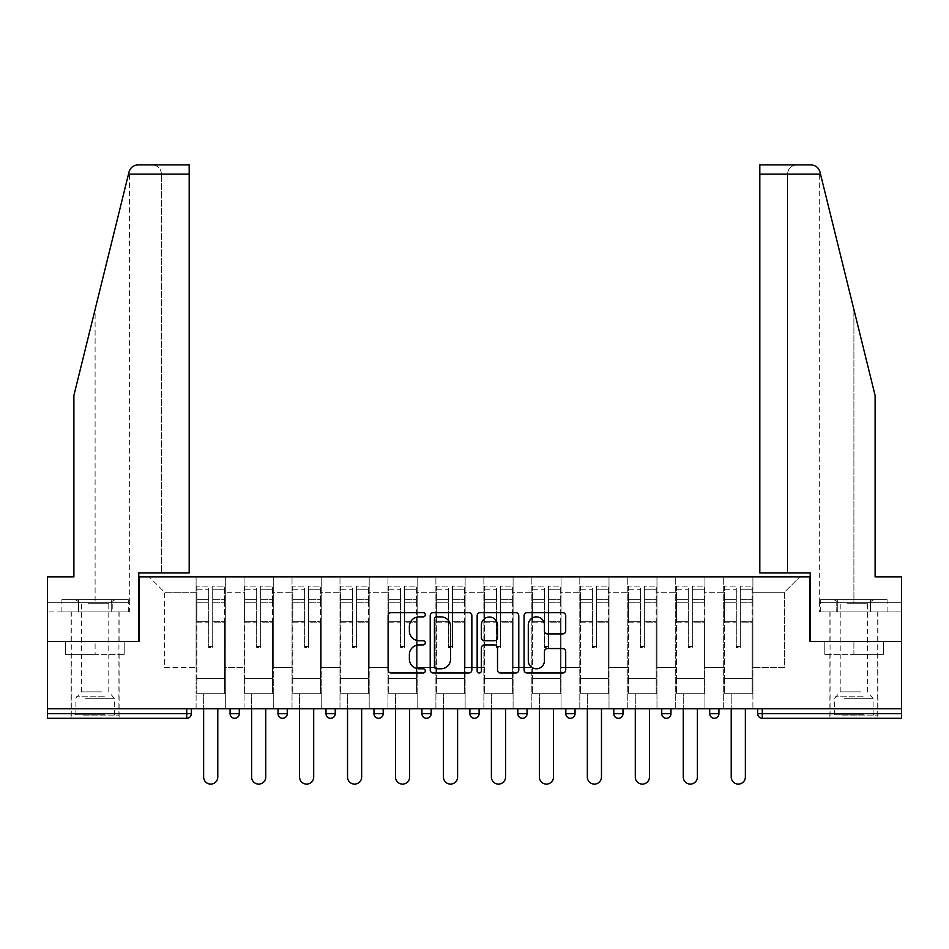 <?xml version="1.0" encoding="UTF-8"?>
<svg xmlns="http://www.w3.org/2000/svg" width="949" height="949" viewBox="0 0 949 949"><rect width="100%" height="100%" fill="white"/><g stroke="black" fill="none" stroke-linecap="round" stroke-linejoin="round"><path stroke-width="0.71" stroke-dasharray="4.75 3.56" d="M425.306 614.762A2.112 2.112 0 0 0 423.195 612.651L391.13 612.651A3.013 3.013 0 0 0 388.117 615.664L388.117 669.994A3.013 3.013 0 0 0 391.13 673.007L423.195 673.007A2.112 2.112 0 0 0 425.306 670.896A2.112 2.112 0 0 0 423.195 668.784L419.043 668.784A9.656 9.656 0 0 1 409.387 659.128L409.387 654.596A9.656 9.656 0 0 1 419.043 644.94L423.195 644.94A2.112 2.112 0 0 0 425.306 642.829A2.112 2.112 0 0 0 423.195 640.717L419.043 640.717A9.656 9.656 0 0 1 409.387 631.061L409.387 626.53A9.656 9.656 0 0 1 419.043 616.874L423.195 616.874A2.112 2.112 0 0 0 425.306 614.762M853.898 718.31L829.912 718.31L853.898 718.31M853.898 654.359L883.566 654.359L824.23 654.359L853.898 654.359L853.898 641.441L824.23 641.441L883.566 641.441L829.912 641.441L853.898 641.441L853.898 654.359M95.102 718.31L119.088 718.31L95.102 718.31M95.102 654.359L65.434 654.359L124.77 654.359L95.102 654.359L95.102 641.441L65.434 641.441L124.77 641.441L71.128 641.441L119.088 641.441L95.102 641.441L95.102 654.359M752.901 693.707L723.684 693.707L752.901 693.707L752.901 576.885L799.782 576.885L752.901 576.885L752.901 592.259L784.408 592.259L752.901 592.259L752.901 667.574L784.408 667.574L784.408 592.259L799.782 576.885L784.408 592.259L784.408 667.574L752.901 667.574L752.901 576.885L752.901 693.707L723.684 693.707L752.901 693.707L752.901 708.773L723.684 708.773L752.901 708.773L752.901 693.707M704.929 693.707L675.724 693.707L704.929 693.707L704.929 576.885L752.901 576.885L704.929 576.885L704.929 592.259L723.684 592.259L723.684 667.574L723.684 592.259L704.929 592.259L704.929 667.574L723.684 667.574L704.929 667.574L704.929 576.885L704.929 693.707L675.724 693.707L704.929 693.707L704.929 708.773L675.724 708.773L704.929 708.773L704.929 693.707M656.969 693.707L627.764 693.707L656.969 693.707L656.969 576.885L704.929 576.885L656.969 576.885L656.969 592.259L675.724 592.259L675.724 667.574L675.724 592.259L656.969 592.259L656.969 667.574L675.724 667.574L656.969 667.574L656.969 576.885L656.969 693.707L627.764 693.707L656.969 693.707L656.969 708.773L627.764 708.773L656.969 708.773L656.969 693.707M609.009 693.707L579.803 693.707L609.009 693.707L609.009 576.885L656.969 576.885L609.009 576.885L609.009 592.259L627.764 592.259L627.764 667.574L627.764 592.259L609.009 592.259L609.009 667.574L627.764 667.574L609.009 667.574L609.009 576.885L609.009 693.707L579.803 693.707L609.009 693.707L609.009 708.773L579.803 708.773L609.009 708.773L609.009 693.707M561.049 693.707L531.843 693.707L561.049 693.707L561.049 576.885L609.009 576.885L561.049 576.885L561.049 592.259L579.803 592.259L579.803 667.574L579.803 592.259L561.049 592.259L561.049 667.574L579.803 667.574L561.049 667.574L561.049 576.885L561.049 693.707L531.843 693.707L561.049 693.707L561.049 708.773L531.843 708.773L561.049 708.773L561.049 693.707M513.089 693.707L483.871 693.707L513.089 693.707L513.089 576.885L561.049 576.885L513.089 576.885L513.089 592.259L531.843 592.259L531.843 667.574L531.843 592.259L513.089 592.259L513.089 667.574L531.843 667.574L513.089 667.574L513.089 576.885L513.089 693.707L483.871 693.707L513.089 693.707L513.089 708.773L483.871 708.773L513.089 708.773L513.089 693.707M465.129 693.707L435.911 693.707L465.129 693.707L465.129 576.885L513.089 576.885L465.129 576.885L465.129 592.259L483.871 592.259L483.871 667.574L483.871 592.259L465.129 592.259L465.129 667.574L483.871 667.574L465.129 667.574L465.129 576.885L465.129 693.707L435.911 693.707L465.129 693.707L465.129 708.773L435.911 708.773L465.129 708.773L465.129 693.707M417.157 693.707L387.951 693.707L417.157 693.707L417.157 576.885L465.129 576.885L417.157 576.885L417.157 592.259L435.911 592.259L435.911 667.574L435.911 592.259L417.157 592.259L417.157 667.574L435.911 667.574L417.157 667.574L417.157 576.885L417.157 693.707L387.951 693.707L417.157 693.707L417.157 708.773L387.951 708.773L417.157 708.773L417.157 693.707M369.197 693.707L339.991 693.707L369.197 693.707L369.197 576.885L417.157 576.885L369.197 576.885L369.197 592.259L387.951 592.259L387.951 667.574L387.951 592.259L369.197 592.259L369.197 667.574L387.951 667.574L369.197 667.574L369.197 576.885L369.197 693.707L339.991 693.707L369.197 693.707L369.197 708.773L339.991 708.773L369.197 708.773L369.197 693.707M321.237 693.707L292.031 693.707L321.237 693.707L321.237 576.885L369.197 576.885L321.237 576.885L321.237 592.259L339.991 592.259L339.991 667.574L339.991 592.259L321.237 592.259L321.237 667.574L339.991 667.574L321.237 667.574L321.237 576.885L321.237 693.707L292.031 693.707L321.237 693.707L321.237 708.773L292.031 708.773L321.237 708.773L321.237 693.707M273.276 693.707L244.071 693.707L273.276 693.707L273.276 576.885L321.237 576.885L273.276 576.885L273.276 592.259L292.031 592.259L292.031 667.574L292.031 592.259L273.276 592.259L273.276 667.574L292.031 667.574L273.276 667.574L273.276 576.885L273.276 693.707L244.071 693.707L273.276 693.707L273.276 708.773L244.071 708.773L273.276 708.773L273.276 693.707M811.004 164.901C815.582 165.209 818.56 167.546 819.96 171.911L875.108 395.484L875.108 576.885L875.108 395.484L820.505 174.118L875.108 395.484L875.108 576.885L901.55 576.885L901.55 602.71L836.769 602.71L901.55 602.71L853.898 602.71L901.55 602.71L901.55 611.927L836.769 611.927L901.55 611.927L901.55 576.885L875.108 576.885L901.55 576.885L901.55 641.441L809.924 641.441L809.924 576.885L139.076 576.885L139.076 641.441L47.45 641.441L47.45 708.773L186.728 708.773L47.45 708.773L47.45 718.31L186.728 718.31L186.728 713.695L47.45 713.695M244.071 576.885L273.276 576.885L225.316 576.885L244.071 576.885L244.071 667.574L244.071 592.259L225.316 592.259L244.071 592.259L244.071 576.885L244.071 693.707L244.071 576.885M196.099 576.885L225.316 576.885L225.316 667.574L244.071 667.574L225.316 667.574L225.316 576.885L225.316 693.707L196.099 693.707L225.316 693.707L225.316 576.885L149.218 576.885L196.099 576.885L196.099 667.574L196.099 592.259L164.592 592.259L196.099 592.259L196.099 576.885L196.099 693.707L225.316 693.707L196.099 693.707L196.099 576.885M723.684 592.259L723.684 576.885L723.684 592.259M675.724 592.259L675.724 576.885L675.724 592.259M627.764 592.259L627.764 576.885L627.764 592.259M579.803 592.259L579.803 576.885L579.803 592.259M531.843 592.259L531.843 576.885L531.843 592.259M483.871 592.259L483.871 576.885L483.871 592.259M435.911 592.259L435.911 576.885L435.911 592.259M387.951 592.259L387.951 576.885L387.951 592.259M339.991 592.259L339.991 576.885L339.991 592.259M292.031 592.259L292.031 576.885L292.031 592.259M164.592 667.574L196.099 667.574L164.592 667.574L164.592 592.259L149.218 576.885L164.592 592.259L164.592 667.574M759.817 164.901L759.817 572.888L787.48 572.888L787.48 174.118L787.48 572.888L759.817 572.888L759.817 164.901L759.817 572.888L810.232 572.888L810.232 641.441L901.55 641.441L901.55 708.773L47.45 708.773M901.55 713.695L762.272 713.695L762.272 718.31A4.615 4.615 0 0 1 757.658 713.695A4.615 4.615 0 0 0 762.272 718.31L901.55 718.31L901.55 708.773L757.658 708.773L901.55 708.773M196.099 708.773L196.099 693.707L196.099 708.773L225.316 708.773L225.316 693.707L225.316 708.773L196.099 708.773M186.728 708.773L191.342 708.773L186.728 708.773L186.728 713.695L191.342 713.695M709.698 708.773L718.927 708.773L709.698 708.773M661.738 708.773L670.967 708.773L661.738 708.773M613.778 708.773L622.995 708.773L613.778 708.773M565.818 708.773L575.035 708.773L565.818 708.773L565.818 713.695L575.035 713.695L575.035 708.773M517.846 708.773L527.075 708.773L517.846 708.773M469.885 708.773L479.115 708.773L469.885 708.773L469.885 713.695L479.115 713.695L479.115 708.773M421.925 708.773L431.154 708.773L421.925 708.773M373.965 708.773L383.182 708.773L373.965 708.773M326.005 708.773L335.222 708.773L326.005 708.773M278.033 708.773L287.262 708.773L278.033 708.773M230.073 708.773L239.302 708.773L230.073 708.773M244.071 708.773L244.071 693.707L244.071 708.773M292.031 708.773L292.031 576.885L292.031 708.773M339.991 708.773L339.991 576.885L339.991 708.773M387.951 708.773L387.951 576.885L387.951 708.773M435.911 708.773L435.911 576.885L435.911 708.773M483.871 708.773L483.871 576.885L483.871 708.773M531.843 708.773L531.843 576.885L531.843 708.773M579.803 708.773L579.803 576.885L579.803 708.773M627.764 708.773L627.764 576.885L627.764 708.773M675.724 708.773L675.724 576.885L675.724 708.773M723.684 708.773L723.684 576.885L723.684 708.773M373.965 713.695L383.182 713.695L383.182 708.773M522.46 718.31A4.615 4.615 0 0 1 517.846 713.695A4.615 4.615 0 0 0 522.46 718.31A4.615 4.615 0 0 0 527.075 713.695L527.075 708.773M618.392 718.31A4.615 4.615 0 0 0 622.995 713.695L622.995 708.773M474.5 718.31A4.615 4.615 0 0 0 479.115 713.695M570.42 718.31A4.615 4.615 0 0 0 575.035 713.695M714.312 718.31A4.615 4.615 0 0 1 709.698 713.695A4.615 4.615 0 0 0 714.312 718.31A4.615 4.615 0 0 0 718.927 713.695L709.698 713.695M471.855 669.994L471.855 615.664A3.013 3.013 0 0 0 468.842 612.651L433.23 612.651A3.013 3.013 0 0 0 430.217 615.664L430.217 669.994A3.013 3.013 0 0 0 433.23 673.007L468.842 673.007A3.013 3.013 0 0 0 471.855 669.994M436.552 616.874A2.112 2.112 0 0 0 434.44 618.985L434.44 666.673A2.112 2.112 0 0 0 436.552 668.784L440.929 668.784A9.656 9.656 0 0 0 450.585 659.128L450.585 626.53A9.656 9.656 0 0 0 440.929 616.874L436.552 616.874M480.158 612.651L515.77 612.651A3.013 3.013 0 0 1 518.783 615.664L518.783 669.994A3.013 3.013 0 0 1 515.77 673.007L500.526 673.007A3.013 3.013 0 0 1 497.513 669.994L497.513 647.965A3.013 3.013 0 0 0 494.488 644.94L484.381 644.94A3.013 3.013 0 0 0 481.368 647.965L481.368 670.896A2.112 2.112 0 0 1 479.257 673.007A2.112 2.112 0 0 1 477.145 670.896L477.145 615.664A3.013 3.013 0 0 1 480.158 612.651M497.513 625.094A8.078 8.078 0 0 0 489.435 617.028A8.078 8.078 0 0 0 481.368 625.094L481.368 637.704A3.013 3.013 0 0 0 484.381 640.717L494.488 640.717A3.013 3.013 0 0 0 497.513 637.704L497.513 625.094M547.454 633.932L562.698 633.932A3.013 3.013 0 0 0 565.711 630.907L565.711 615.664A3.013 3.013 0 0 0 562.698 612.651L527.086 612.651A3.013 3.013 0 0 0 524.073 615.664L524.073 669.994A3.013 3.013 0 0 0 527.086 673.007L562.698 673.007A3.013 3.013 0 0 0 565.711 669.994L565.711 651.583A3.013 3.013 0 0 0 562.698 648.558L547.454 648.558A3.013 3.013 0 0 0 544.441 651.583L544.441 660.706A8.078 8.078 0 0 1 536.363 668.784A8.078 8.078 0 0 1 528.296 660.706L528.296 624.952A8.078 8.078 0 0 1 536.363 616.874A8.078 8.078 0 0 1 544.441 624.952L544.441 630.907A3.013 3.013 0 0 0 547.454 633.932M124.77 654.359L124.77 641.441L124.77 654.359M65.434 654.359L65.434 641.441L65.434 654.359M824.23 654.359L824.23 641.441L824.23 654.359M883.566 654.359L883.566 641.441L883.566 654.359M212.706 622.781L212.706 589.246L224.545 589.246L224.545 586.102L224.545 602.817L224.545 589.246L212.706 589.246L212.706 586.102L224.545 586.102L212.706 586.102L212.706 622.781L224.545 622.781L224.545 599.685L224.545 678.345L224.545 621.702L224.545 678.345L196.87 678.345L196.87 589.246L208.709 589.246L208.709 622.781L208.709 586.102L196.87 586.102L208.709 586.102L208.709 646.506L212.706 646.506L212.706 586.102L212.706 621.702L224.545 621.702L212.706 621.702L212.706 646.506L208.709 646.506L208.709 589.246L196.87 589.246L196.87 586.102L196.87 602.817L208.709 602.817L196.87 602.817L196.87 616.85L196.87 599.685L208.709 599.685L196.87 599.685L196.87 622.781L196.87 616.85L196.87 621.702L208.709 621.702L196.87 621.702L196.87 678.345L196.87 622.781L208.709 622.781L208.709 647.598L212.706 647.598L212.706 622.781L224.545 622.781L224.545 693.707L196.87 693.707L224.545 693.707L224.545 678.345L196.87 678.345L224.545 678.345L196.87 678.345L196.87 622.781L208.709 622.781L208.709 647.598L212.706 647.598L212.706 622.781M217.784 708.773L217.784 777.029A7.07 7.07 0 0 1 210.702 784.099A7.07 7.07 0 0 1 203.632 777.029L203.632 693.707L217.784 693.707L203.632 693.707L203.632 708.773M196.87 678.345L196.87 693.707L196.87 678.345M212.706 647.598L212.706 646.506L212.706 647.598M208.709 647.598L208.709 646.506L208.709 647.598M260.667 622.781L260.667 589.246L272.505 589.246L272.505 586.102L272.505 602.817L272.505 589.246L260.667 589.246L260.667 586.102L272.505 586.102L260.667 586.102L260.667 622.781L272.505 622.781L272.505 599.685L272.505 678.345L272.505 621.702L272.505 678.345L244.83 678.345L244.83 589.246L256.669 589.246L256.669 622.781L256.669 586.102L244.83 586.102L256.669 586.102L256.669 646.506L260.667 646.506L260.667 586.102L260.667 621.702L272.505 621.702L260.667 621.702L260.667 646.506L256.669 646.506L256.669 589.246L244.83 589.246L244.83 586.102L244.83 602.817L256.669 602.817L244.83 602.817L244.83 616.85L244.83 599.685L256.669 599.685L244.83 599.685L244.83 622.781L244.83 616.85L244.83 621.702L256.669 621.702L244.83 621.702L244.83 678.345L244.83 622.781L256.669 622.781L256.669 647.598L260.667 647.598L260.667 622.781L272.505 622.781L272.505 693.707L244.83 693.707L272.505 693.707L272.505 678.345L244.83 678.345L272.505 678.345L244.83 678.345L244.83 622.781L256.669 622.781L256.669 647.598L260.667 647.598L260.667 622.781M265.744 708.773L265.744 777.029A7.07 7.07 0 0 1 258.674 784.099A7.07 7.07 0 0 1 251.604 777.029L251.604 693.707L265.744 693.707L251.604 693.707L251.604 708.773M244.83 678.345L244.83 693.707L244.83 678.345M260.667 647.598L260.667 646.506L260.667 647.598M256.669 647.598L256.669 646.506L256.669 647.598M308.627 622.781L308.627 589.246L320.465 589.246L320.465 586.102L320.465 602.817L320.465 589.246L308.627 589.246L308.627 586.102L320.465 586.102L308.627 586.102L308.627 622.781L320.465 622.781L320.465 599.685L320.465 678.345L320.465 621.702L320.465 678.345L292.802 678.345L292.802 589.246L304.629 589.246L304.629 622.781L304.629 586.102L292.802 586.102L304.629 586.102L304.629 646.506L308.627 646.506L308.627 586.102L308.627 621.702L320.465 621.702L308.627 621.702L308.627 646.506L304.629 646.506L304.629 589.246L292.802 589.246L292.802 586.102L292.802 602.817L304.629 602.817L292.802 602.817L292.802 616.85L292.802 599.685L304.629 599.685L292.802 599.685L292.802 622.781L292.802 616.85L292.802 621.702L304.629 621.702L292.802 621.702L292.802 678.345L292.802 622.781L304.629 622.781L304.629 647.598L308.627 647.598L308.627 622.781L320.465 622.781L320.465 693.707L292.802 693.707L320.465 693.707L320.465 678.345L292.802 678.345L320.465 678.345L292.802 678.345L292.802 622.781L304.629 622.781L304.629 647.598L308.627 647.598L308.627 622.781M313.704 708.773L313.704 777.029A7.07 7.07 0 0 1 306.634 784.099A7.07 7.07 0 0 1 299.564 777.029L299.564 693.707L313.704 693.707L299.564 693.707L299.564 708.773M292.802 678.345L292.802 693.707L292.802 678.345M308.627 647.598L308.627 646.506L308.627 647.598M304.629 647.598L304.629 646.506L304.629 647.598M356.587 622.781L356.587 589.246L368.426 589.246L368.426 586.102L368.426 602.817L368.426 589.246L356.587 589.246L356.587 586.102L368.426 586.102L356.587 586.102L356.587 622.781L368.426 622.781L368.426 599.685L368.426 678.345L368.426 621.702L368.426 678.345L340.762 678.345L340.762 589.246L352.601 589.246L352.601 622.781L352.601 586.102L340.762 586.102L352.601 586.102L352.601 646.506L356.587 646.506L356.587 586.102L356.587 621.702L368.426 621.702L356.587 621.702L356.587 646.506L352.601 646.506L352.601 589.246L340.762 589.246L340.762 586.102L340.762 602.817L352.601 602.817L340.762 602.817L340.762 616.85L340.762 599.685L352.601 599.685L340.762 599.685L340.762 622.781L340.762 616.85L340.762 621.702L352.601 621.702L340.762 621.702L340.762 678.345L340.762 622.781L352.601 622.781L352.601 647.598L356.587 647.598L356.587 622.781L368.426 622.781L368.426 693.707L340.762 693.707L368.426 693.707L368.426 678.345L340.762 678.345L368.426 678.345L340.762 678.345L340.762 622.781L352.601 622.781L352.601 647.598L356.587 647.598L356.587 622.781M361.664 708.773L361.664 777.029A7.07 7.07 0 0 1 354.594 784.099A7.07 7.07 0 0 1 347.524 777.029L347.524 693.707L361.664 693.707L347.524 693.707L347.524 708.773M340.762 678.345L340.762 693.707L340.762 678.345M356.587 647.598L356.587 646.506L356.587 647.598M352.601 647.598L352.601 646.506L352.601 647.598M404.559 622.781L404.559 589.246L416.397 589.246L416.397 586.102L416.397 602.817L416.397 589.246L404.559 589.246L404.559 586.102L416.397 586.102L404.559 586.102L404.559 622.781L416.397 622.781L416.397 599.685L416.397 678.345L416.397 621.702L416.397 678.345L388.722 678.345L388.722 589.246L400.561 589.246L400.561 622.781L400.561 586.102L388.722 586.102L400.561 586.102L400.561 646.506L404.559 646.506L404.559 586.102L404.559 621.702L416.397 621.702L404.559 621.702L404.559 646.506L400.561 646.506L400.561 589.246L388.722 589.246L388.722 586.102L388.722 602.817L400.561 602.817L388.722 602.817L388.722 616.85L388.722 599.685L400.561 599.685L388.722 599.685L388.722 622.781L388.722 616.85L388.722 621.702L400.561 621.702L388.722 621.702L388.722 678.345L388.722 622.781L400.561 622.781L400.561 647.598L404.559 647.598L404.559 622.781L416.397 622.781L416.397 693.707L388.722 693.707L416.397 693.707L416.397 678.345L388.722 678.345L416.397 678.345L388.722 678.345L388.722 622.781L400.561 622.781L400.561 647.598L404.559 647.598L404.559 622.781M409.624 708.773L409.624 777.029A7.07 7.07 0 0 1 402.554 784.099A7.07 7.07 0 0 1 395.484 777.029L395.484 693.707L409.624 693.707L395.484 693.707L395.484 708.773M388.722 678.345L388.722 693.707L388.722 678.345M404.559 647.598L404.559 646.506L404.559 647.598M400.561 647.598L400.561 646.506L400.561 647.598M452.519 622.781L452.519 589.246L464.358 589.246L464.358 586.102L464.358 602.817L464.358 589.246L452.519 589.246L452.519 586.102L464.358 586.102L452.519 586.102L452.519 622.781L464.358 622.781L464.358 599.685L464.358 678.345L464.358 621.702L464.358 678.345L436.682 678.345L436.682 589.246L448.521 589.246L448.521 622.781L448.521 586.102L436.682 586.102L448.521 586.102L448.521 646.506L452.519 646.506L452.519 586.102L452.519 621.702L464.358 621.702L452.519 621.702L452.519 646.506L448.521 646.506L448.521 589.246L436.682 589.246L436.682 586.102L436.682 602.817L448.521 602.817L436.682 602.817L436.682 616.85L436.682 599.685L448.521 599.685L436.682 599.685L436.682 622.781L436.682 616.85L436.682 621.702L448.521 621.702L436.682 621.702L436.682 678.345L436.682 622.781L448.521 622.781L448.521 647.598L452.519 647.598L452.519 622.781L464.358 622.781L464.358 693.707L436.682 693.707L464.358 693.707L464.358 678.345L436.682 678.345L464.358 678.345L436.682 678.345L436.682 622.781L448.521 622.781L448.521 647.598L452.519 647.598L452.519 622.781M457.596 708.773L457.596 777.029A7.07 7.07 0 0 1 450.514 784.099A7.07 7.07 0 0 1 443.444 777.029L443.444 693.707L457.596 693.707L443.444 693.707L443.444 708.773M436.682 678.345L436.682 693.707L436.682 678.345M452.519 647.598L452.519 646.506L452.519 647.598M448.521 647.598L448.521 646.506L448.521 647.598M84.734 715.854L115.861 715.854L84.734 715.854M104.71 714.312L75.884 714.312L104.71 714.312M85.113 599.638L115.09 599.638L85.113 599.638M88.269 603.267L108.791 603.267L88.269 603.267M101.946 691.868L81.424 691.868L101.946 691.868M83.192 715.854L118.933 715.854L83.192 715.854M83.192 611.927L118.933 611.927L83.192 611.927M78.506 611.927L128.293 611.927L61.91 611.927L78.506 611.927L78.506 599.638L128.293 599.638L61.91 599.638L78.506 599.638L78.506 611.927M111.697 611.927L111.697 599.638L111.697 611.927M128.293 611.927L128.293 599.638M61.91 611.927L61.91 599.638M843.519 715.854L874.646 715.854L843.519 715.854M863.507 714.312L834.681 714.312L863.507 714.312M843.898 599.638L873.875 599.638L843.898 599.638M847.054 603.267L867.576 603.267L847.054 603.267M860.731 691.868L840.209 691.868L860.731 691.868M841.977 715.854L877.718 715.854L841.977 715.854M841.977 611.927L877.718 611.927L841.977 611.927M837.303 611.927L887.09 611.927L820.707 611.927L837.303 611.927L837.303 599.638L887.09 599.638L820.707 599.638L837.303 599.638L837.303 611.927M870.494 611.927L870.494 599.638L870.494 611.927M887.09 611.927L887.09 599.638M820.707 611.927L820.707 599.638M95.102 611.927L119.088 611.927L95.102 611.927M95.102 309.481L129.04 171.911L73.892 395.484L95.102 309.481L95.102 602.71L47.45 602.71L47.45 576.885L73.892 576.885L73.892 395.484L73.892 576.885L47.45 576.885L47.45 641.441L138.768 641.441L138.768 572.888L189.183 572.888L189.183 164.901L189.183 572.888L189.183 164.901L137.996 164.901C133.418 165.209 130.44 167.546 129.04 171.911L73.892 395.484L73.892 576.885L47.45 576.885L47.45 602.71L129.693 602.71L95.102 602.71L95.102 309.481M47.45 611.927L47.45 602.71L112.231 602.71L47.45 602.71L47.45 611.927L112.231 611.927L112.231 602.71L129.361 602.71L112.231 602.71L112.231 611.927L47.45 611.927M161.52 572.888L189.183 572.888L161.52 572.888L161.52 174.118L161.52 572.888M129.693 602.71L129.515 170.488M129.361 611.927L112.231 611.927L129.361 611.927L129.361 602.71M161.52 174.118C160.927 168.554 157.854 165.482 152.291 164.901C157.854 165.482 160.927 168.554 161.52 174.118L189.183 174.118L161.52 174.118M853.898 611.927L829.912 611.927L853.898 611.927M853.898 602.71L819.307 602.71L853.898 602.71L853.898 309.481L853.898 602.71M819.639 602.71L836.769 602.71L819.639 602.71L819.639 611.927L836.769 611.927L836.769 602.71L836.769 611.927L819.639 611.927M759.817 174.118L787.48 174.118C788.073 168.554 791.146 165.482 796.709 164.901C791.146 165.482 788.073 168.554 787.48 174.118L820.505 174.118M500.479 622.781L500.479 589.246L512.318 589.246L512.318 586.102L512.318 602.817L512.318 589.246L500.479 589.246L500.479 586.102L512.318 586.102L500.479 586.102L500.479 622.781L512.318 622.781L512.318 599.685L512.318 678.345L512.318 621.702L512.318 678.345L484.642 678.345L484.642 589.246L496.481 589.246L496.481 622.781L496.481 586.102L484.642 586.102L496.481 586.102L496.481 646.506L500.479 646.506L500.479 586.102L500.479 621.702L512.318 621.702L500.479 621.702L500.479 646.506L496.481 646.506L496.481 589.246L484.642 589.246L484.642 586.102L484.642 602.817L496.481 602.817L484.642 602.817L484.642 616.85L484.642 599.685L496.481 599.685L484.642 599.685L484.642 622.781L484.642 616.85L484.642 621.702L496.481 621.702L484.642 621.702L484.642 678.345L484.642 622.781L496.481 622.781L496.481 647.598L500.479 647.598L500.479 622.781L512.318 622.781L512.318 693.707L484.642 693.707L512.318 693.707L512.318 678.345L484.642 678.345L512.318 678.345L484.642 678.345L484.642 622.781L496.481 622.781L496.481 647.598L500.479 647.598L500.479 622.781M505.556 708.773L505.556 777.029A7.07 7.07 0 0 1 498.486 784.099A7.07 7.07 0 0 1 491.404 777.029L491.404 693.707L505.556 693.707L491.404 693.707L491.404 708.773M484.642 678.345L484.642 693.707L484.642 678.345M500.479 647.598L500.479 646.506L500.479 647.598M496.481 647.598L496.481 646.506L496.481 647.598M548.439 622.781L548.439 589.246L560.278 589.246L560.278 586.102L560.278 602.817L560.278 589.246L548.439 589.246L548.439 586.102L560.278 586.102L548.439 586.102L548.439 622.781L560.278 622.781L560.278 599.685L560.278 678.345L560.278 621.702L560.278 678.345L532.603 678.345L532.603 589.246L544.441 589.246L544.441 622.781L544.441 586.102L532.603 586.102L544.441 586.102L544.441 646.506L548.439 646.506L548.439 586.102L548.439 621.702L560.278 621.702L548.439 621.702L548.439 646.506L544.441 646.506L544.441 589.246L532.603 589.246L532.603 586.102L532.603 602.817L544.441 602.817L532.603 602.817L532.603 616.85L532.603 599.685L544.441 599.685L532.603 599.685L532.603 622.781L532.603 616.85L532.603 621.702L544.441 621.702L532.603 621.702L532.603 678.345L532.603 622.781L544.441 622.781L544.441 647.598L548.439 647.598L548.439 622.781L560.278 622.781L560.278 693.707L532.603 693.707L560.278 693.707L560.278 678.345L532.603 678.345L560.278 678.345L532.603 678.345L532.603 622.781L544.441 622.781L544.441 647.598L548.439 647.598L548.439 622.781M553.516 708.773L553.516 777.029A7.07 7.07 0 0 1 546.446 784.099A7.07 7.07 0 0 1 539.376 777.029L539.376 693.707L553.516 693.707L539.376 693.707L539.376 708.773M532.603 678.345L532.603 693.707L532.603 678.345M548.439 647.598L548.439 646.506L548.439 647.598M544.441 647.598L544.441 646.506L544.441 647.598M596.399 622.781L596.399 589.246L608.238 589.246L608.238 586.102L608.238 602.817L608.238 589.246L596.399 589.246L596.399 586.102L608.238 586.102L596.399 586.102L596.399 622.781L608.238 622.781L608.238 599.685L608.238 678.345L608.238 621.702L608.238 678.345L580.574 678.345L580.574 589.246L592.413 589.246L592.413 622.781L592.413 586.102L580.574 586.102L592.413 586.102L592.413 646.506L596.399 646.506L596.399 586.102L596.399 621.702L608.238 621.702L596.399 621.702L596.399 646.506L592.413 646.506L592.413 589.246L580.574 589.246L580.574 586.102L580.574 602.817L592.413 602.817L580.574 602.817L580.574 616.85L580.574 599.685L592.413 599.685L580.574 599.685L580.574 622.781L580.574 616.85L580.574 621.702L592.413 621.702L580.574 621.702L580.574 678.345L580.574 622.781L592.413 622.781L592.413 647.598L596.399 647.598L596.399 622.781L608.238 622.781L608.238 693.707L580.574 693.707L608.238 693.707L608.238 678.345L580.574 678.345L608.238 678.345L580.574 678.345L580.574 622.781L592.413 622.781L592.413 647.598L596.399 647.598L596.399 622.781M601.476 708.773L601.476 777.029A7.07 7.07 0 0 1 594.406 784.099A7.07 7.07 0 0 1 587.336 777.029L587.336 693.707L601.476 693.707L587.336 693.707L587.336 708.773M580.574 678.345L580.574 693.707L580.574 678.345M596.399 647.598L596.399 646.506L596.399 647.598M592.413 647.598L592.413 646.506L592.413 647.598M644.371 622.781L644.371 589.246L656.198 589.246L656.198 586.102L656.198 602.817L656.198 589.246L644.371 589.246L644.371 586.102L656.198 586.102L644.371 586.102L644.371 622.781L656.198 622.781L656.198 599.685L656.198 678.345L656.198 621.702L656.198 678.345L628.535 678.345L628.535 589.246L640.373 589.246L640.373 622.781L640.373 586.102L628.535 586.102L640.373 586.102L640.373 646.506L644.371 646.506L644.371 586.102L644.371 621.702L656.198 621.702L644.371 621.702L644.371 646.506L640.373 646.506L640.373 589.246L628.535 589.246L628.535 586.102L628.535 602.817L640.373 602.817L628.535 602.817L628.535 616.85L628.535 599.685L640.373 599.685L628.535 599.685L628.535 622.781L628.535 616.85L628.535 621.702L640.373 621.702L628.535 621.702L628.535 678.345L628.535 622.781L640.373 622.781L640.373 647.598L644.371 647.598L644.371 622.781L656.198 622.781L656.198 693.707L628.535 693.707L656.198 693.707L656.198 678.345L628.535 678.345L656.198 678.345L628.535 678.345L628.535 622.781L640.373 622.781L640.373 647.598L644.371 647.598L644.371 622.781M649.436 708.773L649.436 777.029A7.07 7.07 0 0 1 642.366 784.099A7.07 7.07 0 0 1 635.296 777.029L635.296 693.707L649.436 693.707L635.296 693.707L635.296 708.773M628.535 678.345L628.535 693.707L628.535 678.345M644.371 647.598L644.371 646.506L644.371 647.598M640.373 647.598L640.373 646.506L640.373 647.598M692.331 622.781L692.331 589.246L704.17 589.246L704.17 586.102L704.17 602.817L704.17 589.246L692.331 589.246L692.331 586.102L704.17 586.102L692.331 586.102L692.331 622.781L704.17 622.781L704.17 599.685L704.17 678.345L704.17 621.702L704.17 678.345L676.495 678.345L676.495 589.246L688.333 589.246L688.333 622.781L688.333 586.102L676.495 586.102L688.333 586.102L688.333 646.506L692.331 646.506L692.331 586.102L692.331 621.702L704.17 621.702L692.331 621.702L692.331 646.506L688.333 646.506L688.333 589.246L676.495 589.246L676.495 586.102L676.495 602.817L688.333 602.817L676.495 602.817L676.495 616.85L676.495 599.685L688.333 599.685L676.495 599.685L676.495 622.781L676.495 616.85L676.495 621.702L688.333 621.702L676.495 621.702L676.495 678.345L676.495 622.781L688.333 622.781L688.333 647.598L692.331 647.598L692.331 622.781L704.17 622.781L704.17 693.707L676.495 693.707L704.17 693.707L704.17 678.345L676.495 678.345L704.17 678.345L676.495 678.345L676.495 622.781L688.333 622.781L688.333 647.598L692.331 647.598L692.331 622.781M697.396 708.773L697.396 777.029A7.07 7.07 0 0 1 690.326 784.099A7.07 7.07 0 0 1 683.256 777.029L683.256 693.707L697.396 693.707L683.256 693.707L683.256 708.773M676.495 678.345L676.495 693.707L676.495 678.345M692.331 647.598L692.331 646.506L692.331 647.598M688.333 647.598L688.333 646.506L688.333 647.598M740.291 622.781L740.291 589.246L752.13 589.246L752.13 586.102L752.13 602.817L752.13 589.246L740.291 589.246L740.291 586.102L752.13 586.102L740.291 586.102L740.291 622.781L752.13 622.781L752.13 599.685L752.13 678.345L752.13 621.702L752.13 678.345L724.455 678.345L724.455 589.246L736.294 589.246L736.294 622.781L736.294 586.102L724.455 586.102L736.294 586.102L736.294 646.506L740.291 646.506L740.291 586.102L740.291 621.702L752.13 621.702L740.291 621.702L740.291 646.506L736.294 646.506L736.294 589.246L724.455 589.246L724.455 586.102L724.455 602.817L736.294 602.817L724.455 602.817L724.455 616.85L724.455 599.685L736.294 599.685L724.455 599.685L724.455 622.781L724.455 616.85L724.455 621.702L736.294 621.702L724.455 621.702L724.455 678.345L724.455 622.781L736.294 622.781L736.294 647.598L740.291 647.598L740.291 622.781L752.13 622.781L752.13 693.707L724.455 693.707L752.13 693.707L752.13 678.345L724.455 678.345L752.13 678.345L724.455 678.345L724.455 622.781L736.294 622.781L736.294 647.598L740.291 647.598L740.291 622.781M745.368 708.773L745.368 777.029A7.07 7.07 0 0 1 738.298 784.099A7.07 7.07 0 0 1 731.216 777.029L731.216 693.707L745.368 693.707L731.216 693.707L731.216 708.773M724.455 678.345L724.455 693.707L724.455 678.345M740.291 647.598L740.291 646.506L740.291 647.598M736.294 647.598L736.294 646.506L736.294 647.598M757.658 713.695L762.272 713.695L762.272 708.773M239.302 713.695L230.073 713.695M287.262 713.695L278.033 713.695M335.222 713.695L326.005 713.695M431.154 713.695L421.925 713.695M527.075 713.695L517.846 713.695M622.995 713.695L613.778 713.695M670.967 713.695L661.738 713.695M212.706 602.817L224.545 602.817L212.706 602.817M212.706 599.685L224.545 599.685L212.706 599.685M260.667 602.817L272.505 602.817L260.667 602.817M260.667 599.685L272.505 599.685L260.667 599.685M308.627 602.817L320.465 602.817L308.627 602.817M308.627 599.685L320.465 599.685L308.627 599.685M356.587 602.817L368.426 602.817L356.587 602.817M356.587 599.685L368.426 599.685L356.587 599.685M404.559 602.817L416.397 602.817L404.559 602.817M404.559 599.685L416.397 599.685L404.559 599.685M452.519 602.817L464.358 602.817L452.519 602.817M452.519 599.685L464.358 599.685L452.519 599.685M85.493 698.298L114.319 698.298L85.493 698.298M104.402 696.768L76.525 696.768L104.402 696.768M844.29 698.298L873.116 698.298L844.29 698.298M863.187 696.768L835.31 696.768L863.187 696.768M128.495 174.118L189.183 174.118M500.479 602.817L512.318 602.817L500.479 602.817M500.479 599.685L512.318 599.685L500.479 599.685M548.439 602.817L560.278 602.817L548.439 602.817M548.439 599.685L560.278 599.685L548.439 599.685M596.399 602.817L608.238 602.817L596.399 602.817M596.399 599.685L608.238 599.685L596.399 599.685M644.371 602.817L656.198 602.817L644.371 602.817M644.371 599.685L656.198 599.685L644.371 599.685M692.331 602.817L704.17 602.817L692.331 602.817M692.331 599.685L704.17 599.685L692.331 599.685M740.291 602.817L752.13 602.817L740.291 602.817M740.291 599.685L752.13 599.685L740.291 599.685M829.912 654.359L829.912 718.31M71.128 654.359L71.128 718.31M119.088 654.359L119.088 718.31M877.872 654.359L877.872 718.31M115.09 599.638L108.791 603.267L108.791 691.868L114.319 698.298L114.319 714.312L115.861 715.854M71.282 715.854L71.282 611.927M118.933 715.854L118.933 611.927M75.125 599.638L81.424 603.267L81.424 691.868L75.884 698.298L75.884 714.312L74.354 715.854M873.875 599.638L867.576 603.267L867.576 691.868L873.116 698.298L873.116 714.312L874.646 715.854M830.067 715.854L830.067 611.927M877.718 715.854L877.718 611.927M833.91 599.638L840.209 603.267L840.209 691.868L834.681 698.298L834.681 714.312L833.139 715.854M71.128 641.441L71.128 611.927M119.088 641.441L119.088 611.927M877.872 641.441L877.872 611.927M819.307 602.71L819.307 170.096M829.912 641.441L829.912 611.927"/><path stroke-width="1.42" d="M425.306 614.762A2.112 2.112 0 0 0 423.195 612.651L391.13 612.651A3.013 3.013 0 0 0 388.117 615.664L388.117 669.994A3.013 3.013 0 0 0 391.13 673.007L423.195 673.007A2.112 2.112 0 0 0 425.306 670.896A2.112 2.112 0 0 0 423.195 668.784L419.043 668.784A9.656 9.656 0 0 1 409.387 659.128L409.387 654.596A9.656 9.656 0 0 1 419.043 644.94L423.195 644.94A2.112 2.112 0 0 0 425.306 642.829A2.112 2.112 0 0 0 423.195 640.717L419.043 640.717A9.656 9.656 0 0 1 409.387 631.061L409.387 626.53A9.656 9.656 0 0 1 419.043 616.874L423.195 616.874A2.112 2.112 0 0 0 425.306 614.762M562.698 633.932A3.013 3.013 0 0 0 565.711 630.907L565.711 615.664A3.013 3.013 0 0 0 562.698 612.651L527.086 612.651A3.013 3.013 0 0 0 524.073 615.664L524.073 669.994A3.013 3.013 0 0 0 527.086 673.007L562.698 673.007A3.013 3.013 0 0 0 565.711 669.994L565.711 651.583A3.013 3.013 0 0 0 562.698 648.558L547.454 648.558A3.013 3.013 0 0 0 544.441 651.583L544.441 660.706A8.078 8.078 0 0 1 536.363 668.784A8.078 8.078 0 0 1 528.296 660.706L528.296 624.952A8.078 8.078 0 0 1 536.363 616.874A8.078 8.078 0 0 1 544.441 624.952L544.441 630.907A3.013 3.013 0 0 0 547.454 633.932L562.698 633.932M128.495 174.118L129.04 171.911C130.44 167.546 133.418 165.209 137.996 164.901L189.183 164.901L189.183 174.118L128.495 174.118L73.892 395.484L73.892 576.885L47.45 576.885L47.45 641.441L139.076 641.441L139.076 576.885L809.924 576.885L809.924 641.441L901.55 641.441L901.55 708.773L47.45 708.773L47.45 713.695L186.728 713.695L186.728 708.773M189.183 174.118L189.183 572.888L138.768 572.888L138.768 641.441L47.45 641.441L47.45 708.773M471.855 615.664A3.013 3.013 0 0 0 468.842 612.651L433.23 612.651A3.013 3.013 0 0 0 430.217 615.664L430.217 669.994A3.013 3.013 0 0 0 433.23 673.007L468.842 673.007A3.013 3.013 0 0 0 471.855 669.994L471.855 615.664M480.158 612.651L515.77 612.651A3.013 3.013 0 0 1 518.783 615.664L518.783 669.994A3.013 3.013 0 0 1 515.77 673.007L500.526 673.007A3.013 3.013 0 0 1 497.513 669.994L497.513 647.965A3.013 3.013 0 0 0 494.488 644.94L484.381 644.94A3.013 3.013 0 0 0 481.368 647.965L481.368 670.896A2.112 2.112 0 0 1 479.257 673.007A2.112 2.112 0 0 1 477.145 670.896L477.145 615.664A3.013 3.013 0 0 1 480.158 612.651M186.728 718.31A4.615 4.615 0 0 0 191.342 713.695L186.728 713.695L186.728 718.31A4.615 4.615 0 0 0 191.342 713.695L191.342 708.773L191.342 713.695A4.615 4.615 0 0 1 186.728 718.31L47.45 718.31L47.45 713.695M901.55 708.773L901.55 718.31L762.272 718.31A4.615 4.615 0 0 1 757.658 713.695L757.658 708.773L757.658 713.695L901.55 713.695M230.073 708.773L230.073 713.695L230.073 708.773M234.688 718.31A4.615 4.615 0 0 1 230.073 713.695A4.615 4.615 0 0 0 234.688 718.31A4.615 4.615 0 0 0 239.302 713.695L239.302 708.773L239.302 713.695A4.615 4.615 0 0 1 234.688 718.31A4.615 4.615 0 0 1 230.073 713.695L239.302 713.695A4.615 4.615 0 0 1 234.688 718.31M278.033 708.773L278.033 713.695L278.033 708.773M287.262 708.773L287.262 713.695L287.262 708.773M326.005 708.773L326.005 713.695L326.005 708.773M335.222 708.773L335.222 713.695L335.222 708.773M373.965 708.773L373.965 713.695L373.965 708.773M383.182 708.773L383.182 713.695A4.615 4.615 0 0 1 378.58 718.31A4.615 4.615 0 0 1 373.965 713.695A4.615 4.615 0 0 0 378.58 718.31A4.615 4.615 0 0 0 383.182 713.695A4.615 4.615 0 0 1 378.58 718.31A4.615 4.615 0 0 1 373.965 713.695L383.182 713.695M421.925 708.773L421.925 713.695L421.925 708.773M431.154 708.773L431.154 713.695L431.154 708.773M479.115 708.773L479.115 713.695L469.885 713.695A4.615 4.615 0 0 0 474.5 718.31A4.615 4.615 0 0 1 469.885 713.695L469.885 708.773M517.846 708.773L517.846 713.695L517.846 708.773M527.075 708.773L527.075 713.695A4.615 4.615 0 0 1 522.46 718.31A4.615 4.615 0 0 1 517.846 713.695L527.075 713.695A4.615 4.615 0 0 1 522.46 718.31M575.035 708.773L575.035 713.695L565.818 713.695A4.615 4.615 0 0 0 570.42 718.31A4.615 4.615 0 0 1 565.818 713.695L565.818 708.773M613.778 708.773L613.778 713.695L613.778 708.773M622.995 708.773L622.995 713.695A4.615 4.615 0 0 1 618.392 718.31A4.615 4.615 0 0 1 613.778 713.695A4.615 4.615 0 0 0 618.392 718.31A4.615 4.615 0 0 1 613.778 713.695L622.995 713.695A4.615 4.615 0 0 1 618.392 718.31M661.738 708.773L661.738 713.695L661.738 708.773M670.967 708.773L670.967 713.695L670.967 708.773M709.698 708.773L709.698 713.695L709.698 708.773M718.927 708.773L718.927 713.695L718.927 708.773M282.648 718.31A4.615 4.615 0 0 1 278.033 713.695A4.615 4.615 0 0 0 282.648 718.31A4.615 4.615 0 0 0 287.262 713.695A4.615 4.615 0 0 1 282.648 718.31A4.615 4.615 0 0 1 278.033 713.695L287.262 713.695A4.615 4.615 0 0 1 282.648 718.31M330.608 718.31A4.615 4.615 0 0 1 326.005 713.695A4.615 4.615 0 0 0 330.608 718.31A4.615 4.615 0 0 0 335.222 713.695A4.615 4.615 0 0 1 330.608 718.31A4.615 4.615 0 0 1 326.005 713.695L335.222 713.695A4.615 4.615 0 0 1 330.608 718.31M426.54 718.31A4.615 4.615 0 0 1 421.925 713.695A4.615 4.615 0 0 0 426.54 718.31A4.615 4.615 0 0 0 431.154 713.695A4.615 4.615 0 0 1 426.54 718.31A4.615 4.615 0 0 1 421.925 713.695L431.154 713.695A4.615 4.615 0 0 1 426.54 718.31M474.5 718.31A4.615 4.615 0 0 0 479.115 713.695A4.615 4.615 0 0 1 474.5 718.31A4.615 4.615 0 0 1 469.885 713.695M570.42 718.31A4.615 4.615 0 0 0 575.035 713.695A4.615 4.615 0 0 1 570.42 718.31A4.615 4.615 0 0 1 565.818 713.695M666.352 718.31A4.615 4.615 0 0 1 661.738 713.695A4.615 4.615 0 0 0 666.352 718.31A4.615 4.615 0 0 0 670.967 713.695A4.615 4.615 0 0 1 666.352 718.31A4.615 4.615 0 0 1 661.738 713.695L670.967 713.695A4.615 4.615 0 0 1 666.352 718.31M714.312 718.31A4.615 4.615 0 0 1 709.698 713.695L718.927 713.695A4.615 4.615 0 0 1 714.312 718.31A4.615 4.615 0 0 0 718.927 713.695M436.552 616.874A2.112 2.112 0 0 0 434.44 618.985L434.44 666.673A2.112 2.112 0 0 0 436.552 668.784L440.929 668.784A9.656 9.656 0 0 0 450.585 659.128L450.585 626.53A9.656 9.656 0 0 0 440.929 616.874L436.552 616.874M497.513 625.094A8.078 8.078 0 0 0 489.435 617.028A8.078 8.078 0 0 0 481.368 625.094L481.368 637.704A3.013 3.013 0 0 0 484.381 640.717L494.488 640.717A3.013 3.013 0 0 0 497.513 637.704L497.513 625.094M203.632 708.773L203.632 777.029A7.07 7.07 0 0 0 210.702 784.099A7.07 7.07 0 0 0 217.784 777.029L217.784 708.773M251.604 708.773L251.604 777.029A7.07 7.07 0 0 0 258.674 784.099A7.07 7.07 0 0 0 265.744 777.029L265.744 708.773M299.564 708.773L299.564 777.029A7.07 7.07 0 0 0 306.634 784.099A7.07 7.07 0 0 0 313.704 777.029L313.704 708.773M347.524 708.773L347.524 777.029A7.07 7.07 0 0 0 354.594 784.099A7.07 7.07 0 0 0 361.664 777.029L361.664 708.773M395.484 708.773L395.484 777.029A7.07 7.07 0 0 0 402.554 784.099A7.07 7.07 0 0 0 409.624 777.029L409.624 708.773M443.444 708.773L443.444 777.029A7.07 7.07 0 0 0 450.514 784.099A7.07 7.07 0 0 0 457.596 777.029L457.596 708.773M189.183 164.901L152.291 164.901L189.183 164.901M129.04 171.911C129.894 169.432 129.894 169.432 129.04 171.911C129.894 169.432 129.894 169.432 129.04 171.911M820.505 174.118L759.817 174.118L759.817 572.888L810.232 572.888L810.232 641.441L901.55 641.441L901.55 576.885L875.108 576.885L875.108 395.484L819.96 171.911C819.106 169.432 819.106 169.432 819.96 171.911C819.106 169.432 819.106 169.432 819.96 171.911C818.56 167.546 815.582 165.209 811.004 164.901L759.817 164.901L811.004 164.901M759.817 174.118L759.817 164.901M491.404 708.773L491.404 777.029A7.07 7.07 0 0 0 498.486 784.099A7.07 7.07 0 0 0 505.556 777.029L505.556 708.773M539.376 708.773L539.376 777.029A7.07 7.07 0 0 0 546.446 784.099A7.07 7.07 0 0 0 553.516 777.029L553.516 708.773M587.336 708.773L587.336 777.029A7.07 7.07 0 0 0 594.406 784.099A7.07 7.07 0 0 0 601.476 777.029L601.476 708.773M635.296 708.773L635.296 777.029A7.07 7.07 0 0 0 642.366 784.099A7.07 7.07 0 0 0 649.436 777.029L649.436 708.773M683.256 708.773L683.256 777.029A7.07 7.07 0 0 0 690.326 784.099A7.07 7.07 0 0 0 697.396 777.029L697.396 708.773M731.216 708.773L731.216 777.029A7.07 7.07 0 0 0 738.298 784.099A7.07 7.07 0 0 0 745.368 777.029L745.368 708.773M762.272 708.773L762.272 718.31"/></g></svg>
